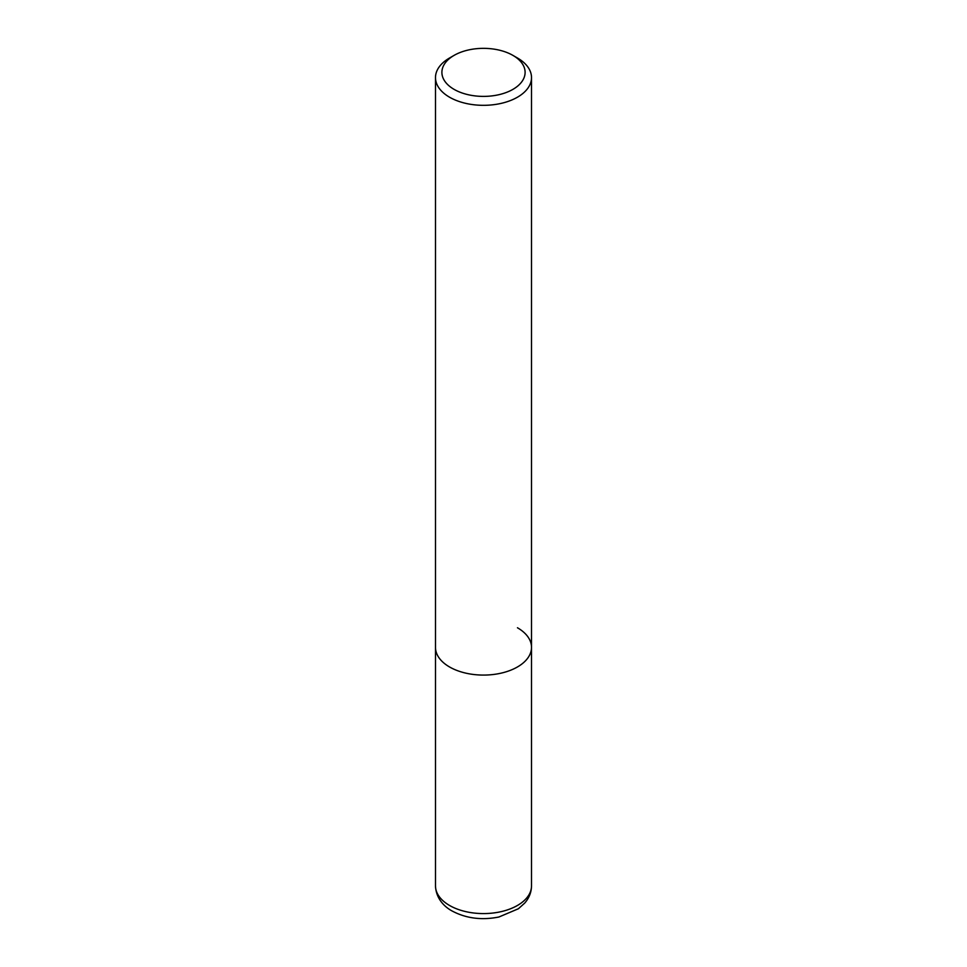 <?xml version="1.0" encoding="UTF-8"?>
<svg xmlns="http://www.w3.org/2000/svg" width="967" height="967" viewBox="0 0 967 967"><rect width="100%" height="100%" fill="white"/><g stroke="black" fill="none" stroke-linecap="round" stroke-linejoin="round"><path stroke-width="1.45" d="M454.079 55.385L449.546 57.996A48.012 27.717 0 0 0 435.488 77.602A48.012 27.717 0 0 0 449.546 97.208A48.012 27.717 0 0 0 501.873 103.215A48.012 27.717 0 0 0 531.512 77.602A48.012 27.717 0 0 0 517.454 57.996L512.921 55.385A41.617 24.03 180 0 1 512.921 89.363A41.617 24.03 180 0 1 454.079 89.363A41.617 24.03 180 0 1 454.079 55.385A41.617 24.03 180 0 1 512.921 55.385L517.454 57.996M517.454 627.764A48.012 27.717 180 0 1 531.512 647.37A48.012 27.717 180 0 1 501.873 672.972A48.012 27.717 180 0 1 449.546 666.964A48.012 27.717 180 0 1 435.488 647.37L435.488 885.857A48.012 27.717 180 0 0 449.546 905.463A48.012 27.717 180 0 0 501.873 911.47A48.012 27.717 180 0 0 531.512 885.857C531.415 892.227 529.167 897.956 524.767 903.033L518.385 908.762L498.948 916.994C481.711 920.439 466.07 918.42 452.036 910.95C445.424 907.397 436.057 899.419 435.488 885.857M531.512 77.602L531.512 647.37A48.012 27.717 180 0 1 501.873 672.972A48.012 27.717 180 0 1 449.546 666.964A48.012 27.717 180 0 1 435.488 647.37L435.488 77.602M531.512 647.37L531.512 885.857"/></g></svg>
